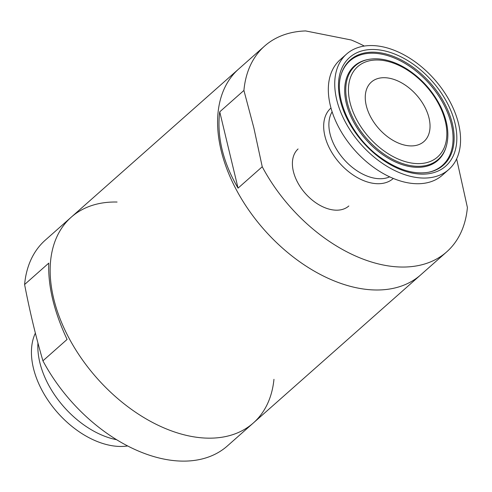 <?xml version="1.0" encoding="UTF-8"?>
<svg xmlns="http://www.w3.org/2000/svg" width="492" height="492" viewBox="0 0 492 492"><rect width="100%" height="100%" fill="white"/><g stroke="black" fill="none" stroke-linecap="round" stroke-linejoin="round"><path stroke-width="0.74" d="M117.071 202.034A137.397 87.398 48.5 0 0 71.223 217.193A137.397 87.398 48.5 0 0 96.832 378.004A137.397 87.398 48.5 0 0 253.337 422.985A137.397 87.398 48.5 0 0 273.958 379.326M262.236 166.751L253.86 127.895L243.915 90.442A137.397 87.398 -131.5 0 1 264.604 46.07L238.663 69.021A137.397 87.398 48.5 0 0 264.272 229.838A137.397 87.398 48.5 0 0 420.777 274.813A137.397 87.398 -131.5 0 1 308.982 267.955A137.397 87.398 -131.5 0 1 221.105 150.349A137.397 87.398 -131.5 0 1 238.663 69.021L71.223 217.193A137.397 87.398 48.5 0 0 96.832 378.004A137.397 87.398 48.5 0 0 253.337 422.985L446.711 251.861A137.397 87.398 -131.5 0 1 262.236 166.751L238.06 188.141C230.582 175.441 225.256 162.557 222.089 149.476C218.977 136.401 218.196 123.849 219.739 111.832L238.06 188.141M348.84 205.963A38.167 24.274 -131.5 0 1 317.783 204.063A38.167 24.274 -131.5 0 1 293.373 171.394A38.167 24.274 -131.5 0 1 298.072 148.959M393.311 178.448A47.029 29.914 -131.5 0 1 355.033 176.222A47.029 29.914 -131.5 0 1 324.88 135.921A47.029 29.914 -131.5 0 1 330.975 108.006M456.631 158.904L467.4 207.495A137.397 87.398 -131.5 0 1 446.711 251.861M264.604 46.07A137.397 87.398 -131.5 0 1 305.637 30.934L351.177 39.981A137.397 87.398 -131.5 0 1 364.338 46.057M243.915 90.442L219.739 111.832M366.269 105.577A39.692 25.246 -131.5 0 1 371.159 82.25A39.692 25.246 -131.5 0 1 416.558 95.079A39.692 25.246 -131.5 0 1 423.766 141.696A39.692 25.246 -131.5 0 1 391.503 139.451A39.692 25.246 -131.5 0 1 366.269 105.577M382.007 46.666A77.096 49.04 -131.5 0 1 449.602 100.958A77.096 49.04 -131.5 0 1 448.741 169.543A77.096 49.04 -131.5 0 1 360.925 144.304A77.096 49.04 -131.5 0 1 346.559 54.071A77.096 49.04 -131.5 0 1 382.007 46.666M448.741 169.543L442.333 175.213A77.096 49.04 -131.5 0 1 354.517 149.974A77.096 49.04 -131.5 0 1 340.15 59.741L346.559 54.071M71.223 217.193L45.289 240.145A137.397 87.398 48.5 0 0 24.6 284.511C29.686 311.024 35.793 336.46 42.921 360.821A137.397 87.398 48.5 0 0 227.396 445.937L253.337 422.985M24.6 284.511L48.77 263.122C47.909 286.061 54.015 311.498 67.09 339.431L42.921 360.821M35.369 333.102A77.096 49.04 48.5 0 0 54.575 409.11A77.096 49.04 48.5 0 0 127.662 445.955M37.952 343.029A77.096 49.04 48.5 0 0 116.641 439.719M385.421 60.867A60.295 38.351 -131.5 0 1 445.045 145.478A60.295 38.351 -131.5 0 1 362.487 129.082A60.295 38.351 -131.5 0 1 385.421 60.867M446.041 147.219A62.546 39.784 -131.5 0 1 366.995 138.935A62.546 39.784 -131.5 0 1 368.385 59.471L367.487 59.643A63.038 40.098 -131.5 0 0 366.091 139.734A63.038 40.098 -131.5 0 0 445.758 148.092L446.041 147.219C449.614 135.337 447.917 121.985 440.943 107.17C433.163 91.494 421.964 78.861 407.333 69.286C399.719 64.446 392.106 61.26 384.486 59.716C378.766 58.585 373.403 58.499 368.385 59.471M341.307 74.064A69.784 44.385 -131.5 0 1 381.958 54.206A69.784 44.385 -131.5 0 1 447.991 113.732A69.784 44.385 -131.5 0 1 428.255 172.323M382.536 53.191A70.276 44.704 -131.5 0 1 449.147 113.431A70.276 44.704 -131.5 0 1 428.704 172.237C413.458 174.814 396.903 169.555 379.037 156.462C350.581 135.607 333.115 96.211 341.448 73.634A70.276 44.704 -131.5 0 1 382.536 53.191M382.936 50.528A72.527 46.131 -131.5 0 1 454.657 152.305A72.527 46.131 -131.5 0 1 355.353 132.588A72.527 46.131 -131.5 0 1 382.936 50.528M389.676 176.849A44.274 28.161 -131.5 0 1 343.92 159.353A44.274 28.161 -131.5 0 1 332.118 111.807"/></g></svg>
